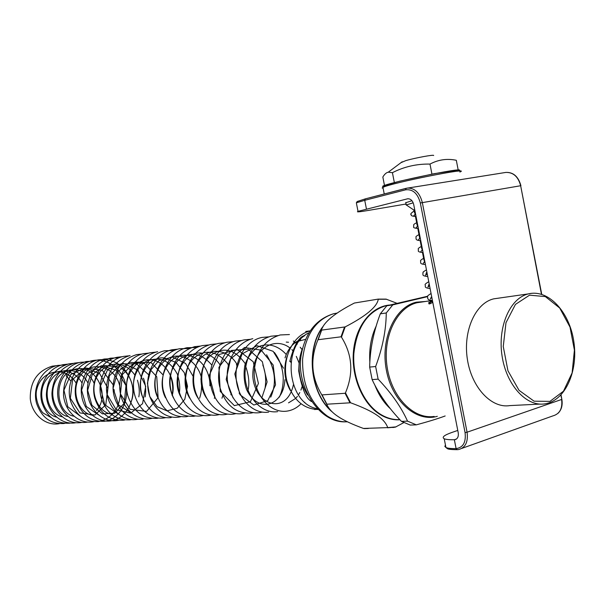 <?xml version="1.0" encoding="UTF-8"?>
<svg xmlns="http://www.w3.org/2000/svg" width="605" height="605" viewBox="0 0 605 605"><rect width="100%" height="100%" fill="white"/><g stroke="black" fill="none" stroke-linecap="round" stroke-linejoin="round"><path stroke-width="0.91" d="M311.416 401.569L309.941 400.419M311.325 401.425L309.866 400.366C305.321 396.804 301.608 387.011 298.719 370.994L301.146 381.241M294.31 348.42L295.648 346.105C296.427 342.543 299.467 339.019 304.791 335.533M303.597 335.805C298.257 338.029 293.659 346.589 289.803 361.51M298.719 370.994L299.157 362.395M305.517 339.382L298.62 341.137M299.883 340.418L297.932 341.575M287.118 356.141C283.216 368.211 284.274 379.637 290.287 390.429M304.338 402.212L304.852 402.363M285.015 357.88C288.041 348.73 293.236 342.627 300.594 339.571M321.626 394.536C311.325 377.24 310.047 359.113 317.791 340.154L318.17 339.715L341.023 336.811L341.477 337.159C352.375 354.727 353.706 373.293 345.463 392.849L345.069 393.28L322.057 394.899L321.626 394.536L326.685 404.216L350.598 402.779C362.274 407.036 370.956 411.113 376.635 414.985C382.458 418.864 386.156 423.069 387.729 427.606L363.469 428.446C352.344 424.377 344.003 420.49 338.437 416.784C332.705 413.094 328.787 408.904 326.685 404.216M387.555 427.795L395.42 427.107L403.815 422.615M396.767 303.218L386.081 299.12L378.269 299.256C377.089 306.833 366.048 316.052 345.145 326.912L321.452 330.141C323.66 322.215 334.641 313.186 354.379 303.037L378.125 299.12L386.081 299.12M70.853 380.999L66.263 376.06L67.064 373.308M415.272 214.034L415.06 214.465M417.095 224.886L416.966 224.236M419.908 237.841L419.734 238.438M419.749 238.514L418.539 239.603L419.787 238.219L419.31 236.495L419.946 236.502M419.416 236.789L419.288 236.147M421.738 248.708L421.609 248.042M413.192 202.811L406.258 204.959M405.804 202.713L411.952 200.709M458.204 170.058L456.314 160.28C447.095 158.366 438.322 159.637 429.989 164.084C416.686 163.819 404.163 166.685 392.418 172.675L388.274 172.191C386.391 172.516 384.576 174.134 382.836 177.038L384.523 185.667M401.032 162.639L405.766 160.627C415.302 157.852 434.466 154.343 433.641 155.515M429.989 164.084L431.94 174.111M392.418 172.675L394.354 182.574M429.512 303.944L428.665 303.642L430.896 301.532L429.512 303.944L432.802 302.409M432.764 302.235L430.911 301.524M432.469 300.693L431.448 301.487M406.061 204.006L367.485 210.57C359.188 211.962 356.035 212.226 358.024 211.357L407.747 198.765C410.704 198.735 412.686 200.663 413.714 204.566L458.227 432.757C458.726 436.621 457.599 438.935 454.854 439.691L454.363 439.737C449.333 439.835 445.953 439.502 444.221 438.754C441.559 437.286 444.153 435.169 452.026 432.409L457.773 430.435M498.512 298.167L493.71 298.847C475.522 303.029 462.954 330.746 467.34 359.045C471.492 387.389 491.426 408.662 509.788 405.6L540.053 404.095M446.792 374.124L443.389 356.678M378.125 379.131C391.435 393.152 401.236 407.157 407.528 421.14L401.47 421.383C388.539 407.876 378.76 393.953 372.135 379.622L378.125 379.131L375.637 366.517L369.663 367.084C369.98 349.501 373.527 331.744 380.303 313.829L386.262 312.966C386.088 330.201 382.549 348.049 375.637 366.517M401.47 421.383L410.25 425.065L416.323 424.846C428.363 421.594 437.975 418.637 445.167 415.968M427.576 296.647L392.774 304.875L386.814 305.775L427.712 296.223M372.135 379.622L369.663 367.084M380.303 313.829L386.814 305.775M386.262 312.966L392.774 304.875M416.323 424.846L407.528 421.14M378.269 299.256L386.595 299.248M396.056 426.88L387.729 427.606M345.069 393.28L349.902 402.62M350.598 402.779L345.463 392.849M389.582 305.049C371.72 306.372 356.171 325.301 353.57 350.295C350.885 375.259 361.767 402.348 378.738 413.646C385.604 418.191 392.675 420.233 399.958 419.772M341.477 337.159L345.145 326.912M368.347 428.461L364.134 428.605M326.821 404.019L322.057 394.899M376.265 325.883C371.122 336.698 368.982 348.873 369.852 362.395M374.813 385.007C378.609 394.8 383.835 402.748 390.497 408.851M399.822 419.62C392.743 419.938 385.884 417.889 379.229 413.472C363.121 402.711 352.367 377.679 353.842 353.675C356.685 327.774 367.152 311.855 385.234 305.926L388.652 305.291M347.444 421.806C340.486 422.108 333.748 420.173 327.237 415.99C310.357 403.369 302.145 384.455 302.606 359.241C305.51 334.618 315.87 319.44 333.68 313.708L337.265 313.057M323.493 325.868C305.26 348.034 309.858 393.734 332.266 411.96M330.557 410.182C310.138 391.276 306.243 348.949 322.798 327.048M321.452 330.141L317.791 340.154M318.17 339.715L321.618 330.285M344.479 327.176L341.023 336.811M424.491 259.817L423.916 259.848M414.69 209.557L413.812 209.995M416.028 216.424C412.376 216.31 410.787 215.735 411.264 214.707C410.016 214.344 411.045 213.058 414.357 210.858L414.871 210.502M457.887 171.192C474.698 164.257 366.297 187.248 384.719 186.673M383.116 188.231L382.148 187.989L382.942 187.376C390.807 183.012 473.291 166.572 459.883 172.032L459.853 170.822L458.008 170.058L434.118 173.688L399.814 181.167L384.689 185.591L382.942 187.376L384.236 193.978M420.324 202.97L465.064 432.567L467.068 432.212L422.328 202.554C419.757 192.806 414.788 187.974 407.422 188.064L365.443 198.826L357.177 201.518L356.337 202.811L364.732 200.315L365.314 198.863L406.144 188.321L405.569 189.826C412.761 188.987 417.684 193.366 420.324 202.97L520.655 185.735L541.452 294.257M465.064 432.567C466.175 442.225 463.188 447.571 456.094 448.615L457.146 449.681L458.643 449.538C465.487 447.655 468.3 441.877 467.068 432.212L561.614 399.466C562.688 408.481 559.754 413.971 552.811 415.922L461.842 448.388M560.797 395.171L561.848 399.262L561.016 394.936M407.331 198.841L407.906 198.75M505.311 172.501L505.863 172.417C513.305 172.236 518.235 176.683 520.655 185.735L541.74 294.34M356.458 203.416L358.024 211.357M366.441 208.982L364.732 200.315L405.569 189.826M456.51 438.988L454.363 439.737L456.094 448.615C451.058 448.668 447.67 448.297 445.938 447.496L444.841 446.414L445.454 445.046M493.71 298.847L528.309 293.909C548.364 288.865 569.524 311.855 573.805 341.477C578.44 371.031 565.229 400.888 544.871 403.86C526.479 406.983 506.37 385.098 502.059 355.929C497.514 326.798 509.962 298.28 528.173 293.939L531.757 293.312M434.171 416.444C413.593 419.613 391.526 397.092 387.124 367.008C382.466 336.97 396.698 307.453 417.042 302.734L422.449 301.933M529.557 295.164L545.339 296.586L559.708 308.028L570.008 327.086L574.41 350.129L572.111 372.914L563.459 391.201L549.953 401.38L534.086 401.191L519.029 390.323L507.943 370.752L503.254 346.499L505.984 322.707L515.452 304.391L529.557 295.164M437.309 416.308C416.323 422.585 391.949 401.16 386.315 369.882C380.371 338.679 394.967 306.939 416.293 302.19L425.512 301.471M392.789 427.538L395.42 427.107M321.648 394.573L326.67 404.178M388.66 305.291L387.555 305.578M337.053 313.201L333.68 313.708C315.84 319.213 304.973 333.234 301.078 355.793C296.057 385.067 318.419 423.197 345.765 421.836M330.648 410.281C310.115 391.48 306.213 348.661 322.873 326.912M317.837 340.048L321.444 330.209M307.582 394.989C298.325 379.827 296.616 364.339 302.447 348.533M59.351 423.674L58.193 423.848C44.921 425.648 31.831 414.054 30.28 398.816C29.963 381.823 37.276 370.941 52.219 366.169L56.749 365.632M50.911 417.45L43.62 413.306C40.837 411.952 33.819 398.604 36.95 388.788C41.662 369.973 65.786 365.14 76.079 383.063M56.515 417.14C43.046 413.873 36.769 392.373 46.245 379.743C55.168 366.872 74.596 368.717 81.985 383.048M62.217 416.837C48.839 413.775 41.987 392.312 51.773 379.01C61.014 365.881 80.692 368.135 87.982 383.116M67.987 416.505C56.666 415.136 46.956 394.18 56.832 379.078C65.968 364.407 87.74 367.931 94.093 383.305M73.886 416.202C54.722 412.875 52.711 374.306 74.823 369.292C95.65 363.325 111.017 395.39 96.392 410.424M79.883 415.885L67.79 406.772L63.941 390.157L70.808 374.472L84.881 367.901L99.568 373.429L107.773 388.1L105.807 404.768L94.841 415.053L79.875 412.89L70.346 398.309L72.615 379.516L85.698 368.022L102.343 370.305L113.112 384.803M92.111 415.189C77.357 412.61 69.983 388.281 81.304 374.465C92.3 359.952 115.91 367.008 119.722 386.058M98.381 414.848L86.273 406.462L81.562 390.119L87.271 373.845L101.474 365.7L116.886 370.494L125.969 385.551L124.275 403.248L114.7 413.238L102.396 413.865L91.892 405.237L87.649 390.27L92.172 374.79L104.438 365.526L118.988 367.031M120.697 367.991C131.913 374.359 135.928 392.426 130.816 402.249M111.207 414.123C96.626 411.619 89.033 389.37 97.473 375.561C105.527 361.805 123.775 359.173 134.809 374.987M117.786 413.737L104.68 404.624L100.233 386.61L107.592 369.715L122.739 363.144L137.902 369.98L145.714 386.293L142.553 403.701L130.672 413.132L116.213 409.714L107.214 394.717L109.301 375.887L121.302 363.862L136.564 363.817L148.686 374.782M131.308 412.981L118.625 405.025L113.082 388.274L117.703 371.765L129.931 362.289L144.655 363.635L156.748 376.733L158.109 397.644L146.607 411.415L130.151 409.335L120.463 393.893L122.369 374.555L134.923 362.04L151.159 362.652L163.085 374.926M127.836 395.73C122.588 379.35 133.334 359.657 148.936 359.733C164.386 359.37 176.773 378.843 172.236 395.534M135.021 396.048C130.234 382.436 136.375 365.654 147.749 360.678C160.869 356.375 170.965 361.329 178.029 375.531M142.47 396.706C134.855 379.093 147.786 356.194 164.084 357.941M164.265 357.948L175.934 362.35L184.336 372.718L187.512 386.315L184.79 399.277L177.227 408.246L166.935 410.855L157.028 406.628L149.76 396.532L147.416 383.162L150.804 369.965L159.047 360.489L172.561 357.124L185.614 363.499L193.638 377.217M157.708 397.485C150.978 384.462 155.924 363.892 169.513 357.805C182.581 351.679 198.765 362.69 201.752 379.259M202.342 385.551L202.176 388.69M165.543 397.833C156.763 381.452 165.883 357.736 181.666 355.4C197.835 353.025 210.434 369.474 209.92 385.846M173.453 397.969C167.177 384.236 168.666 371.727 177.93 360.451C189.796 351.013 201.094 352.564 211.826 365.095M181.417 397.878C169.536 378.919 184.064 349.735 202.645 353.244M206.018 353.925C211.659 355.649 216.356 359.302 220.114 364.875M189.781 398.249C182.135 386.3 183.973 367.197 193.918 358.062C205.579 348.488 217.119 350.711 228.546 364.724M198.145 398.279C190.136 386.739 191.619 366.88 201.571 357.358C212.121 346.824 229.31 350.514 237.145 364.649M206.592 398.151C197.729 385.877 199.847 364.641 210.744 355.369C223.563 346.128 235.292 349.221 245.932 364.649M215.206 398.03L209.224 375.357L218.723 354.613L237.228 349.463L253.245 361.767L258.426 383.441L250.432 401.758L234.377 405.637L220.25 391.397L218.927 367.333L231.465 350.424L248.307 349.168L262.336 361.684L267.115 381.921L261.731 398.12M233.069 397.931L226.187 379.509L230.588 358.962L244.541 347.497L261.231 350.159L273.173 365.019L275.517 384.886L267.781 400.646L253.805 405.025L239.973 394.694L234.816 373.943L242.053 353.963L257.065 345.697L273.165 351.339L283.503 368.233M284.902 379.683C283.639 405.879 257.987 414.455 246.424 389.189C243.898 381.203 243.422 373.035 245.017 364.671C247.838 356.942 252.156 351.044 257.987 346.975C267.244 342.687 277.892 345.145 286.256 354.515M290.029 360.497L290.967 362.531M293.372 384.803L293.145 385.861M293.13 385.945L292.616 387.888M292.487 388.312L291.164 391.806M290.892 392.388C281.113 413.449 254.773 403.391 252.822 376.544C252.005 348.926 274.534 335.873 289.954 347.958M293.085 350.696L293.705 351.346M302.031 386.769L300.919 390.059M299.8 392.532L298.681 394.498M297.418 396.336L296.329 397.651M296.11 397.893L295.739 398.287M295.512 398.521L288.524 402.854M286.248 342.097L288.524 342.256M289.447 334.55L280.221 334.958C264.914 339.647 256.263 351.52 254.259 370.57C252.898 393.5 269.709 413.775 286.989 411.12C292.283 410.326 296.957 407.883 301.003 403.8M277.755 335.616L270.957 336.214C255.295 341.069 246.651 353.252 245.033 372.748C244.299 395.042 260.838 414.221 277.695 411.642M268.499 336.872L261.829 337.454C245.471 340.827 233.832 360.762 236.358 380.469C238.589 399.852 253.752 414.387 268.635 412.134M252.822 338.687C237.818 341.878 226.588 358.916 227.223 377.142C227.722 398.067 243.686 415.128 259.681 412.625L262.222 412.111M250.493 339.307L243.996 339.904C226.383 343.534 214.775 366.411 219.721 386.814C225.294 404.957 235.67 413.722 250.841 413.109L253.321 412.625M241.788 340.479L235.398 341.091C219.645 344.389 208.324 363.053 210.283 381.891C212.105 401.092 227.185 415.839 242.151 413.601L244.571 413.124M233.296 341.636L226.988 342.241C210.903 345.553 199.529 364.951 202.115 384.001C204.445 402.423 219.123 416.187 233.636 414.085L236.018 413.623M224.962 342.763L218.745 343.368C202.304 346.703 190.885 366.864 194.16 386.111C196.973 403.754 211.274 416.558 225.325 414.554L227.646 414.107M216.734 343.882L210.623 344.472C195.718 348.979 187.384 360.232 185.622 378.223C184.631 399.285 200.739 417.518 217.233 415L219.449 414.576M208.619 344.979L202.607 345.561C187.043 348.775 175.821 367.099 177.991 385.385C179.919 403.747 194.704 417.624 209.277 415.431L211.395 415.038M200.648 346.06L194.697 346.65C179.216 351.543 170.988 363.34 170.005 382.042C170.156 401.894 185.705 418.282 201.397 415.862L203.454 415.484M196.943 347.467L186.975 347.716C170.595 351.082 159.395 371.288 163.184 390.028C168.145 408.027 178.286 416.777 193.623 416.3L195.634 415.93M189.221 348.472L179.443 348.752C162.579 352.148 151.394 373.444 156.098 392.38C161.429 409.169 171.389 417.284 185.977 416.732L187.951 416.369M177.779 349.168L172.054 349.758C156.922 352.844 145.979 370.336 147.907 387.888C149.677 405.652 164.121 419.205 178.498 417.155L180.434 416.807M174.172 350.461L164.787 350.749C149.39 353.857 138.401 371.916 140.859 389.628C143.045 406.794 157.217 419.567 171.215 417.556M157.663 351.702C141.933 354.893 130.945 373.519 133.962 391.458C136.669 407.899 150.433 419.968 164.061 417.949L165.846 417.632M155.954 352.125L150.509 352.7C133.697 356.08 122.679 377.331 127.852 395.783C133.297 411.483 143.022 419 157.028 418.335L158.722 418.04M148.936 353.086L143.529 353.66C128.744 356.723 118.035 373.648 119.949 390.573C121.703 407.755 135.921 420.808 150.04 418.72L151.704 418.433M142.069 354.016L136.73 354.598C122.097 359.105 114.194 369.942 113.037 387.124C112.893 405.789 127.874 421.375 143.143 419.106M130.067 355.513C115.116 360.156 107.251 371.251 106.472 388.796C106.828 406.9 121.507 421.64 136.382 419.492L137.993 419.22M128.759 355.831L123.518 356.405C107.13 359.635 96.324 380.016 101.201 397.818C106.45 413.079 115.971 420.43 129.772 419.87L131.346 419.598M122.218 356.716L117.06 357.283C100.854 360.482 90.077 380.469 94.766 398.09C99.931 413.427 109.46 420.808 123.337 420.225L124.834 419.968M119.034 357.782L110.662 358.152C96.233 361.094 85.706 377.369 87.604 393.658C89.306 410.13 103.205 422.577 116.992 420.566L118.406 420.331M112.651 358.629L104.332 359.022C89.676 362.04 79.172 378.828 81.577 395.246C83.702 411.128 97.276 422.865 110.685 420.914C126.301 418.894 136.571 399.655 131.557 382.398C125.507 365.738 114.375 358.228 98.154 359.877C82.235 363.076 71.655 382.617 76.313 399.754C81.403 414.69 90.78 421.859 104.446 421.261C118.905 419.409 129.062 402.726 126.074 386.406C123.261 369.746 107.478 357.343 92.104 360.709C76.117 363.885 65.582 383.593 70.46 400.684C75.61 415.219 84.889 422.192 98.297 421.609C111.781 418.584 119.155 409.283 120.418 393.696M94.1 361.087L86.175 361.518C70.876 366.411 63.321 377.686 63.525 395.337C64.947 411.476 78.597 423.855 92.278 421.95L93.594 421.738M88.111 361.888L80.329 362.312C66.126 365.155 55.826 381.097 57.868 396.835C59.691 412.451 73.084 424.128 86.409 422.282L87.672 422.071M79.255 362.561L74.536 363.098C60.591 367.288 53.051 377.331 51.939 393.227C51.788 410.462 66.096 424.725 80.677 422.592L81.849 422.403M73.447 363.355L68.788 363.885C54.631 368.226 47.152 378.465 46.358 394.611C46.645 411.4 60.719 425.005 74.967 422.903L76.101 422.721M67.745 364.134L63.139 364.671C47.833 367.734 37.548 386.149 41.866 402.431C46.729 416.868 55.872 423.795 69.303 423.213L70.407 423.039M65.09 364.974L57.626 365.428C42.229 368.49 31.997 387.109 36.565 403.353C41.495 417.382 50.54 424.105 63.699 423.53L64.796 423.356M302.039 349.546L300.186 347.217M297.237 344.147L295.974 343.027M295.331 342.498L294.355 341.749M294.227 341.651L293.319 341.008M299.082 362.94L296.299 356.368M293.538 351.785L292.956 350.96M292.873 350.847L291.882 349.554M279.283 397.167C281.998 391.669 283.321 385.256 283.246 377.928C282.807 368.4 279.865 359.922 274.42 352.481M270.722 397.152C276.757 383.6 275.366 369.466 266.555 354.764M262.797 364.981C265.58 372.234 266.321 379.993 265.028 388.274M256.255 390.142L256.633 388.123M254.614 366.743L253.828 364.717M245.04 364.588C249.003 375.115 249.865 384.19 247.634 391.821M236.442 364.596L236.933 365.654M239.436 392.312L239.172 393.341M228.009 364.679L228.38 365.435M231.057 394.067L230.86 394.755M219.736 364.853L219.993 365.337M222.829 395.678L221.952 398.196M214.745 397.16L214.321 398.332M200.883 378.874C202.078 385.907 201.631 392.373 199.559 398.272M185.198 376.091L186.711 383.751L186.65 391.548M177.628 375.448C179.662 381.551 180.222 387.555 179.322 393.454M170.232 375.115C172.765 382.814 173.385 389.507 172.092 395.201M143.446 378.201C145.624 384.024 146.206 390.255 145.2 396.895M137.441 380.205C139.286 386.587 139.747 392.138 138.817 396.872M119.798 386.398L120.418 393.681M114.126 389.65L114.315 392.063M310.123 330.874L305.737 331.457M314.721 409.585L315.341 409.487M317.927 409.494C303.09 408.95 292.767 399.519 286.959 381.218C281.31 359.567 292.427 335.162 310.085 330.927M317.133 408.693C287.125 403.535 281.416 345.387 308.89 332.803M405.963 204.762L413.623 209.882L414.667 212.453M415.446 216.439L417.011 224.478M417.79 228.463L419.356 236.487M420.135 240.487L421.7 248.496M422.479 252.497L423.923 259.908M405.743 202.403L406.189 204.671M402.196 161.762L388.274 172.191M432.431 300.496C426.525 299.694 428.847 299.263 427.629 298.371C428.242 296.374 425.33 297.01 431.062 293.501M431.433 297.668L430.329 298.976L431.637 296.458M428.764 281.688C422.91 285.235 425.973 284.479 425.27 286.437C425.081 287.473 426.691 288.169 430.087 288.509M429.074 285.87L427.962 287.125L428.877 284.456L429.308 284.486M426.457 269.868C420.936 273.135 424.06 271.864 422.895 272.946L422.94 274.496C422.638 275.494 424.241 276.167 427.75 276.523M427.221 273.8L425.587 275.26L426.51 272.477L426.971 272.5M423.613 258.29C418.751 261.178 421.193 260.642 420.626 262.555C420.422 263.614 422.018 264.272 425.413 264.521M424.392 262.23L423.235 263.372C424.415 262.169 424.718 261.209 424.135 260.49L424.627 260.513M421.299 246.447C416.437 249.252 418.917 248.715 418.312 250.614C417.949 251.62 419.537 252.255 423.069 252.512M422.056 250.379L420.891 251.491L422.101 250.19M418.985 234.589C414.228 237.228 416.603 236.729 415.983 238.657C416.195 240.004 417.775 240.616 420.725 240.487M416.671 222.731C412.156 224.931 414.168 224.999 413.631 226.686C413.109 227.677 414.69 228.274 418.38 228.463M417.329 226.694L416.164 227.707L417.442 226.255M414.924 214.858L413.782 215.796L415.09 214.291M415.06 213.671L414.44 212.461L415.257 212.453M422.116 249.608L421.738 248.496L422.29 248.511M417.427 225.68L416.86 224.478L417.601 224.485M432.446 300.572L430.102 301.532L430.881 301.532M520.92 185.697C518.341 176.531 513.327 172.1 505.863 172.417L406.144 188.321M457.146 449.681L458.643 449.538M457.002 449.681C448.176 449.538 448.26 448.918 447.473 448.736L445.938 447.496L444.221 438.754M561.864 399.353C562.779 405.252 561.508 409.895 558.052 413.283M454.854 439.691L456.102 439.26M432.167 300.481L417.042 302.734M417.132 302.719L422.419 301.933M428.688 302.303L429.686 302.485"/></g></svg>
